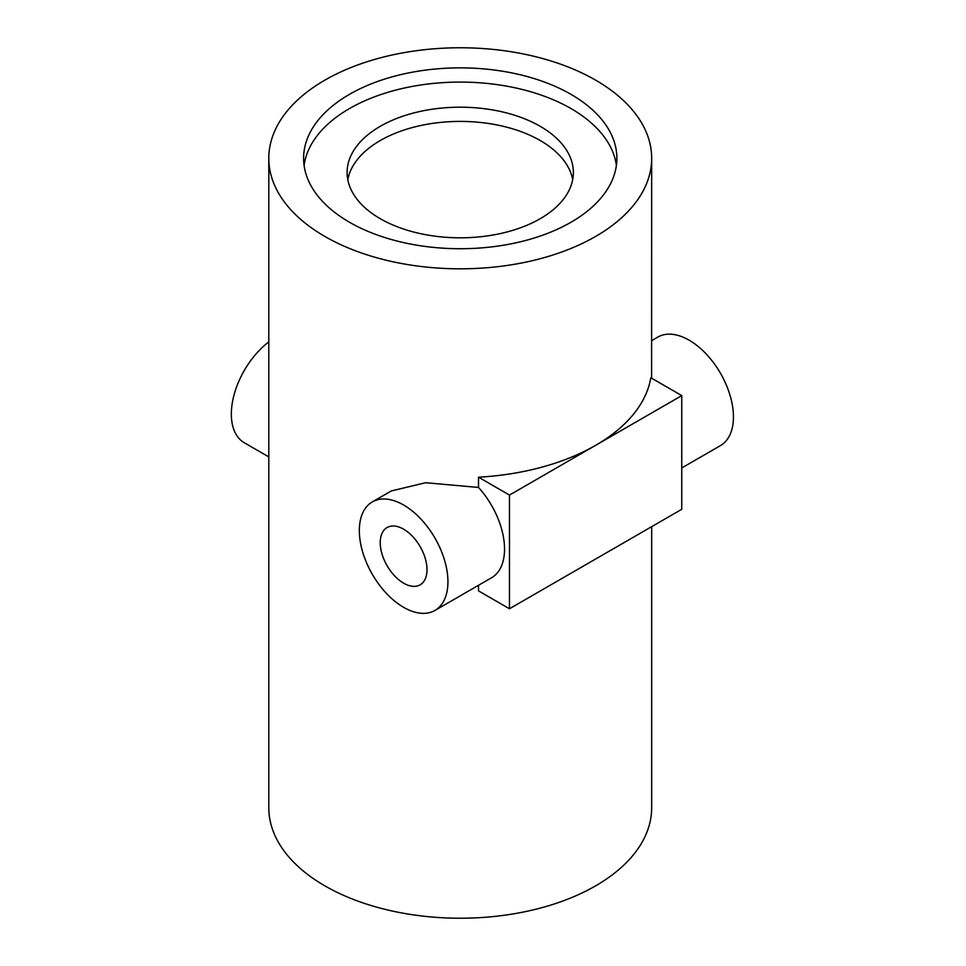 <?xml version="1.0" encoding="UTF-8"?>
<svg xmlns="http://www.w3.org/2000/svg" width="966" height="966" viewBox="0 0 966 966"><rect width="100%" height="100%" fill="white"/><g stroke="black" fill="none" stroke-linecap="round" stroke-linejoin="round"><path stroke-width="1.45" d="M268.802 341.916A62.657 36.177 120 0 0 233.518 396.966A62.657 36.177 120 0 0 244.313 442.766L268.802 456.894M595.611 80.142A191.437 110.522 0 0 0 386.98 56.185A191.437 110.522 0 0 0 268.802 158.291A191.437 110.522 0 0 0 324.866 236.453A191.437 110.522 0 0 0 533.498 260.409A191.437 110.522 0 0 0 651.676 158.291A191.437 110.522 0 0 0 595.611 80.142M651.676 526.651L651.676 807.709A191.437 110.522 180 0 1 533.498 909.815A191.437 110.522 180 0 1 324.866 885.858A191.437 110.522 180 0 1 268.802 807.709L268.802 158.291M595.611 445.338A191.437 110.522 0 0 0 650.806 377.742L681.755 395.601L509.468 495.075L478.52 477.204A191.437 110.522 0 0 0 595.611 445.338M651.676 158.291L651.591 378.201M509.468 495.075L509.468 608.761L478.52 590.89L478.52 585.287M434.954 610.44L491.561 577.753A62.657 36.177 -120 0 0 504.542 549.074A62.657 36.177 -120 0 0 478.52 487.456L425.559 482.722L391.278 490.957L372.308 501.922A62.657 36.177 -120 0 0 359.328 530.6A62.657 36.177 -120 0 0 386.678 593.655A62.657 36.177 -120 0 0 434.954 610.44A62.657 36.177 -120 0 0 447.934 581.761A62.657 36.177 -120 0 0 420.584 518.706A62.657 36.177 -120 0 0 372.308 501.922M478.52 487.456L478.52 477.204M570.991 94.354A156.637 90.43 0 0 0 400.298 74.744A156.637 90.43 0 0 0 303.602 158.291A156.637 90.43 0 0 0 349.487 222.24A156.637 90.43 0 0 0 520.179 241.85A156.637 90.43 0 0 0 616.876 158.291A156.637 90.43 0 0 0 570.991 94.354M616.393 165.403A156.637 90.43 0 0 0 570.991 108.566A156.637 90.43 0 0 0 406.034 87.664A156.637 90.43 0 0 0 304.085 165.403M540.236 126.329A113.131 65.314 0 0 0 416.95 112.165A113.131 65.314 0 0 0 347.108 172.503A113.131 65.314 0 0 0 380.242 218.69A113.131 65.314 0 0 0 503.528 232.842A113.131 65.314 0 0 0 573.369 172.503A113.131 65.314 0 0 0 540.236 126.329M572.693 179.616A113.131 65.314 0 0 0 540.236 140.529A113.131 65.314 0 0 0 422.71 125.109A113.131 65.314 0 0 0 347.784 179.616M509.468 608.761L681.755 509.287L681.755 395.601M681.755 467.955L720.467 445.604A62.657 36.177 -120 0 0 733.435 416.926A62.657 36.177 -120 0 0 706.086 353.87A62.657 36.177 -120 0 0 657.81 337.086L651.676 340.624M380.242 542.687A33.061 19.091 -120 0 0 394.683 575.953A33.061 19.091 -120 0 0 420.162 584.816A33.061 19.091 -120 0 0 427.008 569.674A33.061 19.091 -120 0 0 412.579 536.408A33.061 19.091 -120 0 0 387.1 527.545A33.061 19.091 -120 0 0 380.242 542.687"/></g></svg>
